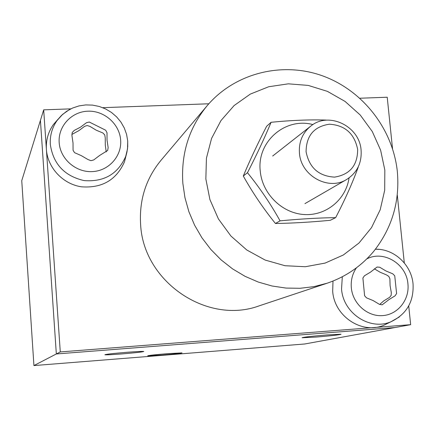 <?xml version="1.0" encoding="UTF-8"?>
<svg xmlns="http://www.w3.org/2000/svg" width="435" height="435" viewBox="0 0 435 435"><rect width="100%" height="100%" fill="white"/><g stroke="black" fill="none" stroke-linecap="round" stroke-linejoin="round"><path stroke-width="0.65" d="M167.703 353.65C155.415 354.672 148.748 355.4 147.715 355.825L162.141 355.058C174.353 354.041 180.982 353.318 182.02 352.888L167.703 353.65M126.96 352.29C113.339 353.421 105.977 354.242 104.873 354.753C106.14 354.971 111.8 354.694 121.854 353.921C135.405 352.801 142.724 351.98 143.806 351.464C142.566 351.252 136.954 351.529 126.96 352.29M327.136 334.917C311.509 336.233 303.173 337.179 302.124 337.761L316.158 337.06C331.677 335.76 339.963 334.809 341.024 334.221L327.136 334.917M70.845 108.853L43.685 109.848L21.75 180.677L33.93 365.574L304.723 343.987L395.013 327.533L56.332 353.965L33.93 365.574M43.685 109.848L60.275 351.926L56.332 353.965L40.422 120.386L56.332 353.965L395.013 327.533L410.656 324.679L408.721 305.903M140.608 224.384C143.267 281.869 207.397 325.168 259.418 305.767L327.278 283.169L313.885 286.643L300.047 288.291L285.996 288.073L271.984 285.985L258.254 282.049L245.046 276.317L232.594 268.895L221.127 259.896L210.855 249.483L201.954 237.836L194.592 225.167L188.888 211.698L184.957 197.669L182.847 183.336C180.938 153.631 189.035 127.765 207.131 105.738L160.955 160.357C145.926 178.654 139.14 199.997 140.608 224.384M60.275 351.926L410.656 324.679M404.294 262.919L397.302 195.087M392.522 148.667L387.221 97.228L359.881 98.228M208.827 103.78L102.763 107.679M349.066 177.91C345.972 199.687 325.869 216.179 303.815 214.509C281.76 213.058 262.131 193.493 260.233 170.96C256.775 141.641 285.3 117.042 312.955 124.584M326.206 120.071C309.595 119.538 291.216 120.283 271.087 122.295C264.676 137.737 256.808 154.539 247.471 172.706C259.706 187.773 270.57 203.819 280.069 220.85C300.411 218.925 318.937 217.859 335.646 217.641C344.95 199.785 352.459 182.999 358.179 167.279M335.646 217.641L330.285 220.3C310.704 222.16 292.423 223.226 275.442 223.492C263.409 208.621 252.691 192.797 243.301 176.028C249.81 160.45 257.585 143.865 266.622 126.286L271.087 122.295M275.442 223.492L280.069 220.85M243.301 176.028L247.471 172.706M357.652 149.412C354.465 133.637 345.058 125.236 329.425 124.203C314.043 126.503 306.262 135.693 306.082 151.777C309.28 167.747 318.773 176.197 334.558 177.116C349.93 174.614 357.63 165.376 357.652 149.412M299.449 153.06C298.736 141.984 302.445 133.045 310.585 126.259C328.414 111.045 359.642 126.019 361.094 150.227C361.876 163.054 357.053 172.809 346.635 179.492C328.409 191.068 300.748 175.696 299.449 153.06M106.238 151.907L105.286 145.132L105.237 137.851L104.759 134.942L102.883 132.974L96.298 130.228L89.958 126.411L87.196 125.519L84.569 126.362L78.898 130.625L71.867 134.458M80.491 127.167L86.483 122.703L89.284 122.034L105.694 130.228L107.015 132.746L107.026 140.108L108.163 147.634L107.646 150.483L99.648 155.453L93.726 159.933L90.953 160.673L88.011 159.553L81.198 155.589L74.537 152.658L73.058 150.26L73.02 143.039L71.933 135.47L72.21 132.506L74.298 130.386L80.491 127.167M126.297 154.615L124.513 161.722C116.401 180.008 102.018 188.366 81.372 186.8C62.857 184.043 47.578 167.731 46.393 149.395C45.871 140.298 48.182 132.05 53.326 124.649L58.165 119.081M379.684 304.467L383.828 300.83L389.515 297.399L391.157 295.398L391.315 292.635L390.086 285.643L389.896 278.802L388.819 276.399L386.438 274.887L380.027 272.179L374.345 268.808M370.495 272.141L377.042 267.041L379.728 267.237L385.981 270.983L392.723 273.794L394.741 275.785L396.595 293.527L395.1 295.822L389.048 299.536L382.191 304.794L379.489 304.38L373.187 300.601L366.509 297.844L364.612 295.778L362.893 278.047L364.438 275.79L370.495 272.141M388.999 322.721L383.887 325.228C362.105 334.673 334.319 316.381 332.683 291.292L332.998 281.075M205.853 178.97L209.915 199.573L218.424 218.941L230.936 236.047L246.792 249.994L265.143 260.054L285.012 265.72L305.359 266.731L325.124 263.083L343.313 255.013L359.033 242.98L371.517 227.63L380.201 209.752L384.698 190.247L384.828 170.063L380.62 150.178L372.289 131.539L360.24 115.019L345.047 101.415L327.424 91.372L308.203 85.407L288.302 83.824L268.678 86.755L250.315 94.096L234.133 105.542L220.985 120.555L211.573 138.412L206.424 158.22L205.853 178.97M120.642 140.016C119.533 123.948 104.253 110.474 87.87 111.191C71.47 111.665 57.926 126.357 59.176 142.62C60.177 158.889 75.793 172.526 92.28 171.607C108.783 170.928 121.99 156.067 120.642 140.016M127.727 141.179L127.515 148.922L125.704 156.431C117.874 174.065 104.003 182.118 84.08 180.585C64.472 176.055 53.222 164.017 50.329 144.48C49.824 135.704 52.048 127.749 57.007 120.615L62.607 114.383L69.491 109.555M356.352 267.938C352.383 273.843 350.708 280.477 351.333 287.839C352.769 303.826 367.591 316.881 382.756 315.598C397.954 314.554 409.672 299.628 407.921 283.859C406.502 263.925 383.686 249.973 366.841 258.885M399.384 316.936L390.907 321.786C369.929 330.883 343.155 313.233 341.551 289.036L342.307 276.791M375.459 249.211L379.418 249.391M327.278 283.169C345.711 276.812 361.17 266.242 373.643 251.463C392.196 227.907 400.075 201.068 397.28 170.955C392.544 128.477 362.447 90.159 322.308 75.766C282.217 61.357 234.905 72.922 207.131 105.738M310.585 126.259L272.696 156.007M346.635 179.492L304.94 203.629M124.513 161.722L126.938 152.13L127.743 146.59L127.711 140.978L126.58 134.35L124.296 127.999L120.941 122.115L116.613 116.874L111.442 112.431L105.585 108.929L99.223 106.461L92.535 105.107L85.728 104.922L79.007 105.906L72.58 108.043L66.647 111.278L61.4 115.509L53.326 124.649M383.887 325.228L390.907 321.786C406.622 314.277 413.995 301.607 413.038 283.783C411.352 264.801 394.148 248.684 375.454 249.217"/></g></svg>
